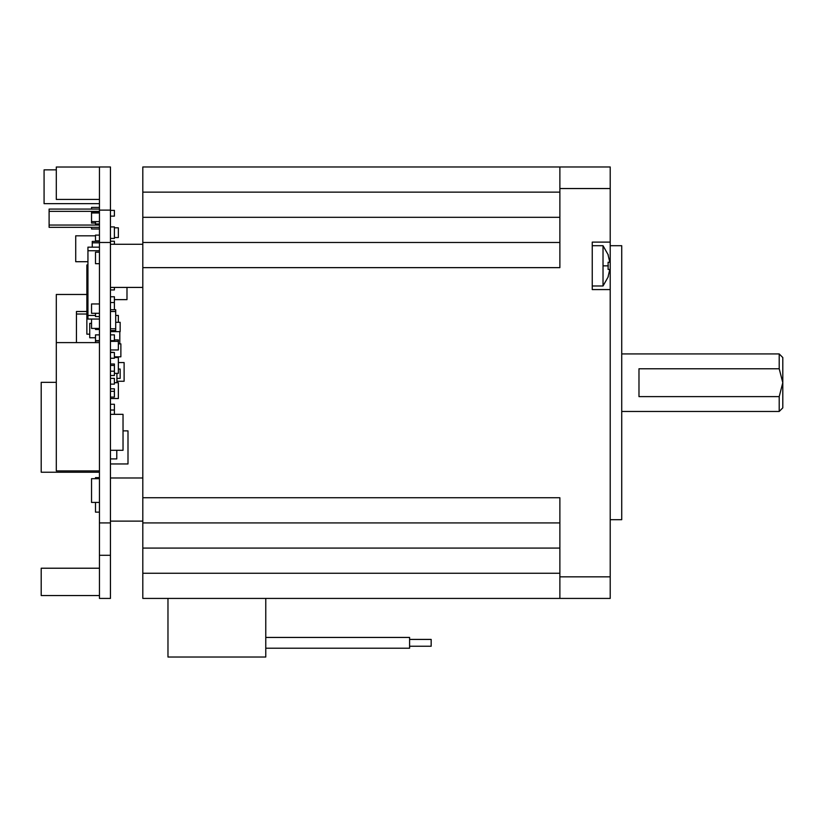 <?xml version="1.0" encoding="UTF-8"?>
<svg xmlns="http://www.w3.org/2000/svg" width="824" height="824" viewBox="0 0 824 824"><rect width="100%" height="100%" fill="white"/><g stroke="black" fill="none" stroke-linecap="round" stroke-linejoin="round"><path stroke-width="1.24" d="M608.112 269.438L608.112 262.248L608.112 269.438L609.812 269.438L608.112 276.627L609.812 269.438M609.812 262.248L608.112 255.059L609.812 262.248L608.112 262.248L609.812 262.248M592.24 245.707L603.024 245.707L603.024 285.979L592.24 285.979M265.771 648.22L409.59 648.22L409.59 637.436L265.771 637.436M431.168 646.243L409.59 646.243L431.168 646.243L431.168 639.414L409.59 639.414M610.213 519.687L621.729 519.687L621.729 245.707L610.213 245.707M779.205 396.622L779.205 411.464L782.8 407.87L782.8 357.534L779.205 353.929L779.205 368.771L782.8 382.697L779.205 396.622L638.981 396.622L638.981 368.771L779.205 368.771M110.447 521.118L142.81 521.118M110.447 477.982L142.81 477.982M110.447 287.422L142.81 287.422M110.447 244.275L142.81 244.275M142.81 242.472L142.81 166.973L610.213 166.973L610.213 188.542L559.877 188.542L559.877 267.646L142.81 267.646L142.81 242.472L559.877 242.472M221.913 598.42L167.972 598.42L167.972 657.027L265.771 657.027L265.771 598.42L559.877 598.42L142.81 598.42L142.81 267.646M559.877 576.851L610.213 576.851L610.213 598.42L559.877 598.42L559.877 497.748L142.81 497.748M559.877 522.921L142.81 522.921M610.213 576.851L610.213 289.574L592.24 289.574L592.24 242.112L610.213 242.112L610.213 188.542M142.81 598.42L167.972 598.42M610.213 289.574L610.213 242.112M559.877 188.542L559.877 166.973M110.447 328.766L115.7 328.766L115.7 311.503L110.447 311.503M99.447 555.283L99.447 598.42L110.447 598.42L110.447 555.283L99.447 555.283L99.447 522.921L110.447 522.921L110.447 166.973L99.447 166.973L99.447 210.12L110.447 210.12M110.447 555.283L110.447 522.921M110.447 375.507L114.402 375.507L114.402 371.191L110.447 371.191M114.402 371.191L114.402 365.434L110.447 365.434M110.447 378.381L114.402 378.381L114.402 384.139L110.447 384.139M110.447 352.497L114.402 352.497L114.402 358.244L110.447 358.244M116.915 382.697L116.915 373.344M114.402 341.352L114.402 340.631L110.447 340.631M118.357 322.297L118.357 315.458L115.7 315.458M114.402 352.497L110.447 352.136M119.799 343.866L119.799 331.639M110.447 210.388L114.402 210.388L114.402 216.135L110.447 216.135M115.7 322.297L120.16 322.297L120.16 331.639L110.447 331.639M114.402 331.639L114.402 330.558M114.402 339.91L118.357 339.91L118.357 341.352L110.447 341.352M118.357 349.973L110.447 349.973L118.357 349.973L118.357 341.352M118.357 369.039L120.16 369.039L120.16 378.381L116.915 378.381M118.357 343.866L120.87 343.866L120.87 356.813L114.402 356.813M116.781 450.295L116.781 458.917L110.447 458.917M114.402 357.534L118.357 357.534L118.357 373.344L114.402 373.344M114.402 382.697L118.357 382.697L118.357 398.517L110.447 398.517M110.447 391.328L114.402 391.328L114.402 397.075L110.447 397.075M114.402 414.338L114.402 410.022L110.447 410.022M114.402 410.022L114.402 404.265L110.447 404.265M114.402 309.711L114.402 302.521L110.447 302.521M110.447 238.424L114.402 238.424L114.402 226.919L110.447 226.919M114.402 287.422L114.402 289.935L110.447 289.935M110.447 296.764L114.402 296.764L114.402 302.521M114.402 340.631L114.402 334.874L110.447 334.874M114.402 365.434L114.402 364.002L110.447 364.002M114.402 391.328L114.402 388.804L110.447 388.804M114.402 244.275L114.402 241.216L110.447 241.216M123.034 430.88L127.998 430.88L127.998 463.953L110.447 463.953M114.402 227.826L118.357 227.826L118.357 237.528L114.402 237.528M118.357 362.56L124.115 362.56L124.115 381.255L116.915 381.255M110.447 414.338L123.034 414.338L123.034 450.295L110.447 450.295M110.447 242.472L99.447 242.472L99.447 210.12M99.447 242.472L99.447 522.921M115.7 311.503L115.7 309.711L110.447 309.711M110.447 330.558L115.7 330.558L115.7 328.766M99.447 342.609L56.3 342.609L56.3 294.477L86.86 294.477M99.447 319.053L87.941 319.053L87.941 315.458L95.491 315.458M99.447 250.743L87.941 250.743L87.941 315.458M87.941 250.743L87.941 247.148L99.447 247.148M95.491 337.758L89.734 337.758L89.734 323.368L91.536 323.368M99.447 240.855L95.491 240.855L95.491 235.108L99.447 235.108M92.257 241.391L99.447 241.391L92.257 241.391L92.257 247.148M99.447 470.916L56.3 470.916L56.3 342.609M99.447 212.994L91.536 212.994L91.536 212.098L99.447 212.098M99.447 221.625L91.536 221.625L91.536 223.057L95.491 223.057M91.536 212.994L91.536 221.625M87.941 261.713L75.715 261.713L75.715 235.819L95.491 235.819M99.447 512.137L95.491 512.137L95.491 502.424M95.491 478.692L95.491 477.621L99.447 477.621M99.447 316.54L95.491 316.54L95.491 313.305M99.447 329.487L95.491 329.487L95.491 328.405M99.447 340.631L95.491 340.631L95.491 334.874L99.447 334.874M95.491 342.609L95.491 340.992L99.447 340.992M99.447 263.69L95.491 263.69L95.491 252.185L99.447 252.185M95.491 212.994L95.491 212.448L99.447 212.448M99.447 223.953L95.491 223.953L95.491 221.625M86.86 314.026L76.436 314.026L76.436 342.609M76.436 314.026L76.436 311.503L86.86 311.503M56.3 169.847L44.074 169.847L44.074 203.641L99.447 203.641M87.941 264.947L86.86 264.947L86.86 334.163L89.734 334.163M91.536 209.069L91.536 207.421L99.447 207.421M99.447 228.99L91.536 228.99L91.536 227.342M99.447 313.305L91.536 313.305L91.536 303.953L99.447 303.953M99.447 328.405L91.536 328.405L91.536 319.053M99.447 167.014L56.3 167.014L56.3 199.429L99.447 199.429M99.447 568.22L41.2 568.22L41.2 595.546L99.447 595.546M99.447 472.224L41.2 472.224L41.2 382.336L56.3 382.336M87.941 298.206L86.86 298.206M99.447 478.692L91.536 478.692L91.536 502.424L99.447 502.424M99.447 227.342L49.11 227.342L49.11 211.356L99.447 211.356M99.447 225.055L49.11 225.055M49.11 211.356L49.11 209.069L99.447 209.069M126.989 287.422L126.989 299.637L114.402 299.637M603.024 265.843L608.328 265.843M142.81 217.309L559.877 217.309M559.877 192.136L142.81 192.136M142.81 573.257L559.877 573.257M142.81 548.084L559.877 548.084M99.447 242.833L92.257 242.833M603.024 245.707L608.328 255.059M621.729 411.464L779.205 411.464M608.328 276.627L603.024 285.979M621.729 353.929L779.205 353.929"/></g></svg>
